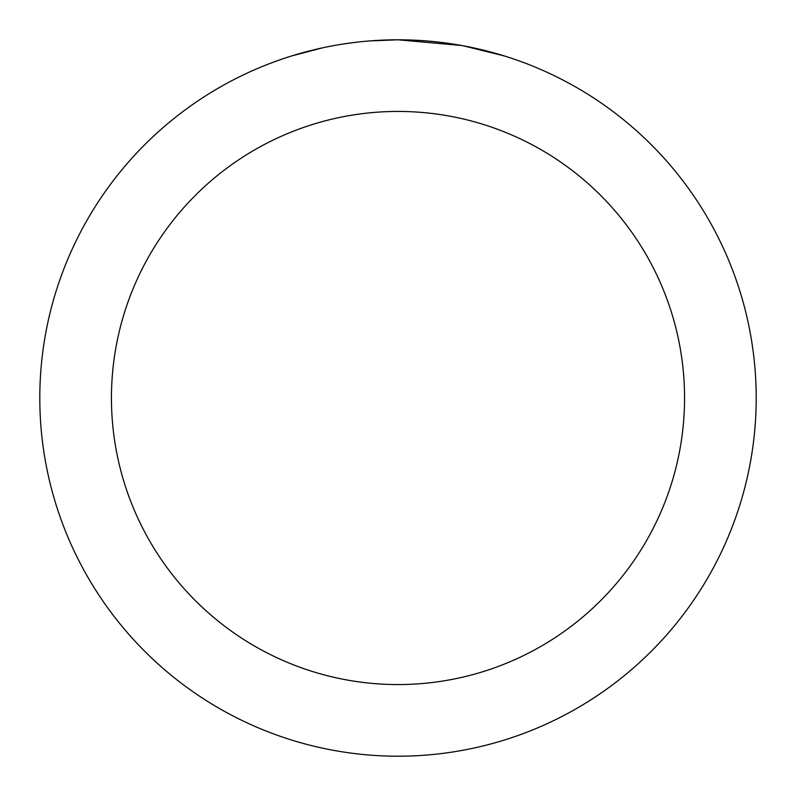 <?xml version="1.0" encoding="UTF-8"?>
<svg xmlns="http://www.w3.org/2000/svg" width="796" height="796" viewBox="0 0 796 796"><rect width="100%" height="100%" fill="white"/><g stroke="black" fill="none" stroke-linecap="round" stroke-linejoin="round"><path stroke-width="1.19" d="M405.144 39.87L410.119 40.009M442.108 42.526L443.621 42.715M461.63 45.501L398 39.8A358.2 358.2 0 0 1 756.2 398A358.2 358.2 0 0 1 398 756.2A358.2 358.2 0 0 1 39.8 398A358.2 358.2 0 0 1 398 39.8L370.011 40.895M463.322 45.81L504.415 55.979M398 111.44A286.56 286.56 0 0 1 684.56 398A286.56 286.56 0 0 1 398 684.56A286.56 286.56 0 0 1 111.44 398A286.56 286.56 0 0 1 398 111.44M357.603 42.088L353.235 42.606M291.595 55.979L322.808 47.78M344.449 43.83L351.036 42.894M343.235 44.009L353.235 42.616M371.742 40.765L377.443 40.397"/></g></svg>
